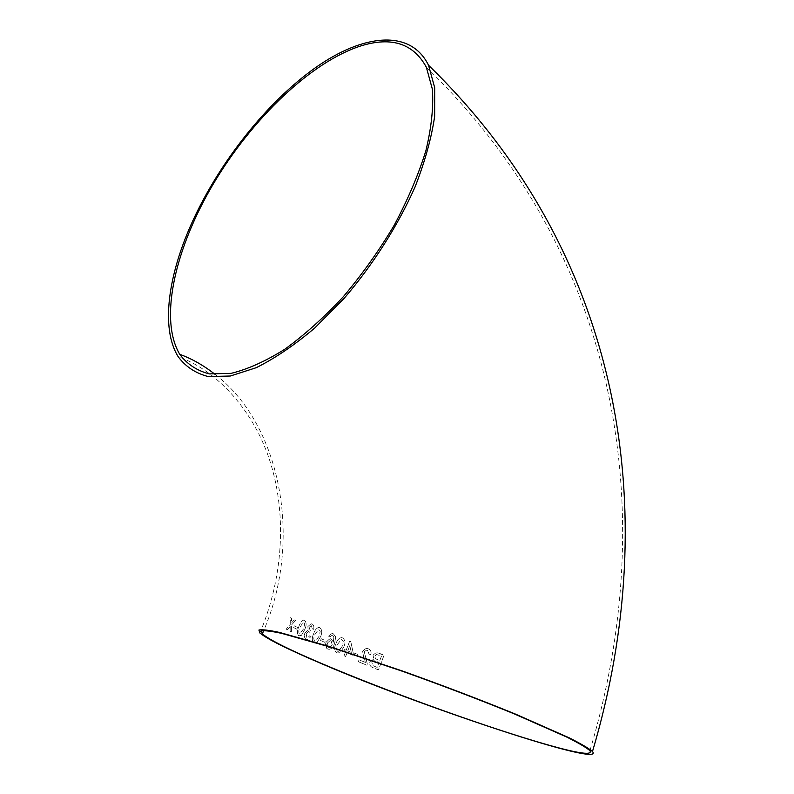 <?xml version="1.0" encoding="UTF-8"?>
<svg xmlns="http://www.w3.org/2000/svg" width="794" height="794" viewBox="0 0 794 794"><rect width="100%" height="100%" fill="white"/><g stroke="black" fill="none" stroke-linecap="round" stroke-linejoin="round"><path stroke-width="0.6" stroke-dasharray="3.97 2.98" d="M326.671 648.331L326.036 642.296L329.808 638.704L331.297 638.952L333.371 642.157L333.877 636.59L332.011 635.418L329.957 637.006L328.557 636.163L331.386 633.582L333.341 633.82L335.683 636.838L334.572 643.626C333.589 646.882 331.783 648.787 329.153 649.333L326.671 648.331M287.398 629.761L286.227 629.136L290.217 624.461L290.306 617.702L291.477 618.357L291.438 623.032L294.227 619.846L295.487 620.521L291.428 625.116L291.398 631.865L290.138 631.21L290.187 626.535L287.428 629.771L286.227 629.136L290.217 624.461M296.807 629.205L293.641 627.578L294.306 625.801L297.472 627.439L296.837 629.215L293.641 627.578M304.618 620.312C306.553 622.367 306.583 625.434 304.727 629.533L301.452 635.349L298.822 635.815C296.956 633.82 296.966 630.754 298.852 626.615C299.874 623.141 301.462 620.958 303.616 620.074L304.638 620.322C306.573 622.367 306.613 625.444 304.747 629.543L301.472 635.349L298.822 635.815M307.893 626.526L311.049 623.766L312.141 624.024C313.719 624.947 314.216 626.714 313.63 629.314L312.26 628.888L311.447 625.751L309.124 627.2L310.295 630.476L309.769 632.292L308.31 631.528L306.097 633.642L306.881 637.592L307.586 637.751L309.809 635.746L311.04 636.55L307.367 639.627L306.256 639.369C304.38 638.257 303.904 636.153 304.846 633.056L308.092 630.178L307.893 626.526L311.069 623.776L312.141 624.024C313.739 624.957 314.235 626.714 313.65 629.314L312.26 628.888M317.034 642.604L314.087 642.971C311.873 640.907 311.734 637.84 313.67 633.781C314.652 630.386 316.34 628.262 318.722 627.429L319.883 627.697C322.156 629.801 322.344 632.868 320.429 636.897L317.014 642.594L314.067 642.971C311.853 640.897 311.714 637.83 313.65 633.781C314.632 630.376 316.32 628.262 318.702 627.429L319.883 627.697C322.175 629.811 322.354 632.878 320.448 636.907L317.014 642.594M320.568 640.46L321.223 638.723L325.361 640.579L324.696 642.306L320.548 640.45L321.213 638.713L325.342 640.569L324.677 642.296L320.548 640.45M343.693 647.12L340.16 652.688L336.884 652.966C334.294 650.822 333.976 647.765 335.951 643.785C336.884 640.5 338.651 638.445 341.231 637.612L342.671 637.919C345.291 640.093 345.628 643.15 343.673 647.11L340.15 652.688L336.874 652.966C334.274 650.822 333.966 647.755 335.931 643.775C336.874 640.49 338.631 638.436 341.222 637.612L342.671 637.919C345.301 640.093 345.638 643.16 343.693 647.12L343.673 647.11M344.566 649.581L346.154 650.256L349.668 641.165L350.789 641.641L353.29 653.264L352.566 655.159L347.028 652.837L345.648 656.449L344.04 655.775L345.43 652.162L343.832 651.487L344.566 649.581L346.154 650.256M354.352 653.045L359.156 655.04L358.501 656.737L353.677 654.742L354.332 653.035L359.146 655.04L358.491 656.737L353.677 654.742L354.332 653.035M364.277 651.824L367.304 663.863L366.977 665.243L358.332 661.71L359.057 659.814L365.508 662.464L363.92 658.653L362.61 651.12L366.133 648.341L368.198 648.738C370.659 649.81 371.542 651.765 370.838 654.613L369.061 654.107L367.582 650.445L366.362 650.217L364.267 651.824L367.294 663.853L366.967 665.243L358.322 661.71L359.047 659.814L365.498 662.454L363.91 658.653L362.6 651.11L366.123 648.341L368.198 648.738C370.669 649.81 371.552 651.765 370.848 654.613L369.061 654.107L367.592 650.445L366.381 650.217L364.267 651.824M373.031 655.119L376.187 652.599L384.068 655.219L378.44 669.878L373.309 667.814C370.322 666.821 369.2 664.747 369.954 661.581L373.835 659.099L373.031 655.119L376.187 652.608L378.956 653.154M378.966 653.154L384.068 655.219M384.068 655.229L378.45 669.878L373.309 667.814C370.322 666.831 369.21 664.747 369.954 661.581L373.845 659.099L373.041 655.129M374.867 656.082L376.604 654.494L381.487 656.132L379.75 660.628L375.383 658.663L374.857 656.082L376.594 654.494L381.487 656.132L379.75 660.628L375.373 658.653L374.857 656.082M371.87 662.325L373.835 660.598L379.105 662.325L377.16 667.407L372.803 665.561L371.86 662.325L373.825 660.598L379.095 662.325L377.15 667.397L372.793 665.561L371.86 662.325M346.174 650.266L349.668 641.165M349.688 641.165L350.809 641.641L353.29 653.264M353.31 653.264L352.566 655.159L347.028 652.837M347.047 652.847L345.658 656.459L344.04 655.775L345.44 652.162L343.832 651.487L344.576 649.591M347.772 650.941L349.826 645.621L351.285 652.42L347.762 650.941L349.817 645.611L351.276 652.42L347.762 650.941M337.48 644.44L341.261 639.488L343.266 641.354L342.125 646.435L338.304 651.388L337.549 651.249C336.001 649.462 335.971 647.189 337.48 644.44L341.241 639.488L343.246 641.354L342.115 646.435L338.294 651.388L337.539 651.249C335.981 649.462 335.961 647.189 337.47 644.43M331.088 635.716L329.967 637.016L328.577 636.173L331.991 633.513L333.361 633.82L335.703 636.838L334.592 643.626C333.599 646.882 331.793 648.787 329.173 649.333L327.714 649.026C325.53 647.686 324.974 645.443 326.056 642.306L330.086 638.694L331.306 638.952L333.391 642.167L333.897 636.59L332.785 635.577L331.068 635.716M328.498 647.338L327.495 643.011L330.076 640.639L331.058 640.857L332.299 644.996L329.441 647.537L328.478 647.338L327.475 643.001L330.066 640.629L331.038 640.847L332.279 644.996L329.421 647.537L328.478 647.338M315 634.396L318.622 629.314L320.29 631.131L319.069 636.272L315.377 641.344L314.752 641.224C313.451 639.488 313.531 637.205 315 634.396L318.602 629.305L320.27 631.131L319.049 636.262L315.357 641.344L314.742 641.224C313.432 639.478 313.511 637.205 314.98 634.386M312.28 628.898L311.466 625.761L309.124 627.2M309.144 627.2L310.107 630.406M310.126 630.416L309.769 632.292M309.789 632.292L308.33 631.538L306.097 633.642M306.117 633.642L306.881 637.592L307.606 637.761L309.809 635.746L311.059 636.56L307.387 639.636L306.256 639.369M306.276 639.378C304.4 638.267 303.923 636.163 304.866 633.066L308.092 630.178M308.112 630.188L307.913 626.535M298.842 635.825C296.986 633.83 296.996 630.764 298.872 626.625L298.852 626.615M298.872 626.625C299.894 623.151 301.482 620.968 303.636 620.084L304.638 620.322M300.013 627.191L303.447 621.98L304.836 623.747L303.536 628.937L299.507 634.059C298.435 632.352 298.604 630.069 300.013 627.191L303.427 621.97L304.817 623.747L303.516 628.937L299.487 634.049C298.415 632.342 298.584 630.059 299.993 627.191M293.661 627.588L294.306 625.801L297.472 627.439M297.502 627.439L296.837 629.215M290.237 624.461L290.306 617.702M290.326 617.712L291.497 618.367L291.438 623.032L294.227 619.846L295.487 620.521M295.507 620.531L291.428 625.116L291.418 631.875L290.138 631.21L290.187 626.535M290.207 626.545L287.428 629.771M259.876 632.997C282.912 578.479 286.902 516.487 270.754 463.716C254.735 411.044 216.623 370.054 178.193 356.724M215.283 374.51C280.173 424.204 303.268 538.64 263.737 630.535M426.338 67.202C618.655 253.604 661.799 509.629 589.942 750.658"/><path stroke-width="1.19" d="M321.173 663.516C287.736 649.303 267.31 639.13 259.876 632.997L258.913 630.049C261.762 629.324 268.63 630.118 279.518 632.431L329.917 646.663L402.27 670.95C443.022 685.53 480.916 699.98 515.931 714.292L569.258 737.854C581.129 743.859 588.88 748.414 592.483 751.521C606.298 768.403 420.929 706.511 321.173 663.516M193.061 220.216C168.1 274.297 160.408 328.111 178.193 356.724C185.617 366.699 195.642 373.309 208.246 376.564L230.31 376.019L256.164 367.721C274.972 358.352 294.475 345.142 314.662 328.081L344.298 298.157C373.111 264.581 397.873 225.655 415.014 187.047C424.939 161.678 431.479 138.096 434.655 116.291L434.685 87.677L428.542 65.267C410.528 28.564 362.957 34.043 315.158 67.897C267.092 102.118 220.385 161.053 193.061 220.216M361.151 45.834C311.099 61.724 252.026 118.872 213.546 183.533C175.196 248.165 158.681 318.999 179.752 354.322C187.076 364.168 196.952 370.699 209.388 373.905L231.133 373.349C247.629 369.329 265.514 361.29 284.788 349.251C304.489 334.979 324.031 317.411 343.435 296.579C362.243 274.258 379.204 250.428 394.3 225.089C407.898 199.532 418.438 174.71 425.912 150.622C431.43 127.586 433.593 107.14 432.402 89.285L426.338 67.202C413.446 43.551 391.72 36.425 361.151 45.834M322.562 663.913C289.681 649.929 269.603 639.934 262.328 633.91L261.385 631.012C264.213 630.307 270.992 631.091 281.731 633.374L331.406 647.408L402.647 671.327C442.754 685.679 480.042 699.901 514.522 713.985L567.035 737.189C578.737 743.105 586.379 747.591 589.942 750.658C593.098 756.225 574.608 752.99 534.461 740.971C474.534 723.026 383.433 689.837 322.562 663.913M592.483 751.521C664.439 509.579 621.305 252.8 428.542 65.267M179.752 354.322C191.811 358.699 203.651 365.419 215.283 374.51M263.737 630.535L262.328 633.91"/></g></svg>
